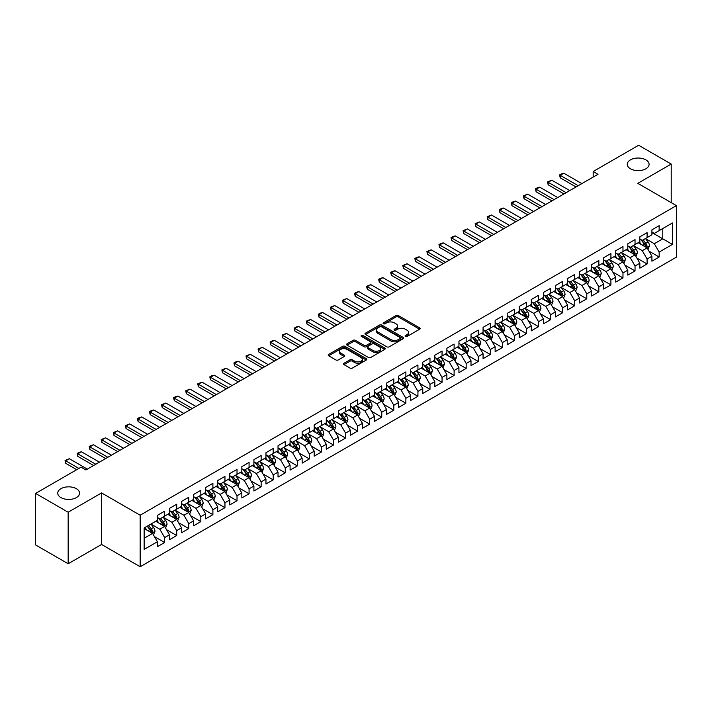 <?xml version="1.0" encoding="UTF-8"?>
<svg xmlns="http://www.w3.org/2000/svg" width="712" height="712" viewBox="0 0 712 712"><rect width="100%" height="100%" fill="white"/><g stroke="black" fill="none" stroke-linecap="round" stroke-linejoin="round"><path stroke-width="1.07" d="M405.422 336.491A1.175 0.676 0 0 0 407.077 336.491L419.662 329.229A1.673 0.97 0 0 0 420.151 328.543A1.673 0.97 0 0 0 419.662 327.858L398.346 315.558A1.673 0.97 0 0 0 395.979 315.558L383.403 322.821A1.175 0.676 0 0 0 383.065 323.293A1.175 0.676 0 0 0 383.403 323.773A1.175 0.676 0 0 0 385.058 323.773L386.687 322.839A5.358 3.097 0 0 1 394.27 322.839L396.041 323.862A5.358 3.097 0 0 1 397.608 326.052A5.358 3.097 0 0 1 396.041 328.232L394.412 329.175A1.175 0.676 0 0 0 394.074 329.656A1.175 0.676 0 0 0 394.412 330.128A1.175 0.676 0 0 0 396.068 330.128L397.697 329.193A5.358 3.097 0 0 1 405.279 329.193L407.05 330.217A5.358 3.097 0 0 1 408.617 332.406A5.358 3.097 0 0 1 407.05 334.587L405.422 335.53A1.175 0.676 0 0 0 405.083 336.011A1.175 0.676 0 0 0 405.422 336.491L405.422 335.53M76.362 488.69A10.92 6.301 0 0 0 64.472 487.319A10.92 6.301 0 0 0 57.734 493.14A10.92 6.301 0 0 0 60.929 497.599A10.92 6.301 0 0 0 72.829 498.97A10.92 6.301 0 0 0 79.566 493.14A10.92 6.301 0 0 0 76.362 488.69M645.882 159.88A10.92 6.301 0 0 0 633.991 158.509A10.92 6.301 0 0 0 627.254 164.33A10.92 6.301 0 0 0 630.449 168.788A10.92 6.301 0 0 0 642.349 170.159A10.92 6.301 0 0 0 649.086 164.33A10.92 6.301 0 0 0 645.882 159.88M344.012 363.262A1.673 0.97 0 0 0 343.522 363.948A1.673 0.97 0 0 0 344.012 364.633L349.993 368.086A1.673 0.97 0 0 0 352.36 368.086L366.324 360.014A1.673 0.97 0 0 0 366.813 359.337A1.673 0.97 0 0 0 366.324 358.652L345.017 346.344A1.673 0.97 0 0 0 342.65 346.344L328.677 354.416A1.673 0.97 0 0 0 328.188 355.092A1.673 0.97 0 0 0 328.677 355.778L335.904 359.952A1.673 0.97 0 0 0 338.271 359.952L344.243 356.498A1.673 0.97 0 0 0 344.742 355.813A1.673 0.97 0 0 0 344.243 355.128L340.665 353.063A4.477 2.59 0 0 1 339.357 351.238A4.477 2.59 0 0 1 342.116 348.844A4.477 2.59 0 0 1 347.002 349.405L361.029 357.504A4.477 2.59 0 0 1 362.337 359.337A4.477 2.59 0 0 1 359.578 361.723A4.477 2.59 0 0 1 354.692 361.162L352.36 359.809A1.673 0.97 0 0 0 349.993 359.809L344.012 363.262L344.012 364.633L349.993 361.207L349.993 359.809M68.165 512.222L68.165 563.753L101.576 544.466L101.576 492.935L68.165 512.222L35.6 493.425L81.07 467.17L85.894 469.956L598 174.289L593.176 171.503L593.176 177.074M101.576 492.935L140.166 515.212L676.4 205.626L676.4 257.157L140.166 566.743L140.166 515.212M671.211 202.635L671.211 164.054L637.801 183.34L676.4 205.626M671.211 164.054L638.646 145.257L593.176 171.503M386.803 346.824A1.673 0.97 0 0 0 389.179 346.824L403.143 338.761A1.673 0.97 0 0 0 403.633 338.075A1.673 0.97 0 0 0 403.143 337.39L381.837 325.09A1.673 0.97 0 0 0 379.469 325.09L365.496 333.154A1.673 0.97 0 0 0 365.007 333.839A1.673 0.97 0 0 0 365.496 334.524L386.803 346.824M361.883 336.74A1.175 0.676 0 0 1 363.067 336.91L363.067 335.512L384.738 348.026A1.673 0.97 0 0 1 385.228 348.702A1.673 0.97 0 0 1 384.738 349.387L370.765 357.451A1.673 0.97 0 0 1 368.398 357.451L347.091 345.151L353.063 341.724L353.063 340.336L347.091 343.78A1.673 0.97 0 0 0 346.602 344.466A1.673 0.97 0 0 0 347.091 345.151L347.091 343.78M353.063 341.724A1.673 0.97 0 0 1 355.439 341.724L355.439 340.336A1.673 0.97 0 0 0 353.063 340.336M355.439 340.336L364.081 345.32A1.673 0.97 0 0 0 366.449 345.32L370.409 343.033A1.673 0.97 0 0 0 370.899 342.347A1.673 0.97 0 0 0 370.409 341.662L361.411 336.473A1.175 0.676 0 0 1 361.073 335.993A1.175 0.676 0 0 1 361.794 335.37A1.175 0.676 0 0 1 363.067 335.512M651.916 232.575L662.774 238.84L662.774 228.534L672.422 222.963L659.152 230.626L659.152 225.677L651.916 229.86L651.916 234.8L647.092 237.585L647.092 232.646L639.857 236.82L639.857 241.768L635.033 244.554L635.033 239.606L627.797 243.789L627.797 248.728L622.973 251.514L622.973 246.575L615.738 250.749L615.738 255.697L610.905 258.474L610.905 253.534L603.669 257.708L603.669 262.657L598.845 265.442L598.845 260.494L591.61 264.677L591.61 269.617L586.786 272.402L586.786 267.463L579.55 271.637L579.55 276.585L574.726 279.371L574.726 274.423L567.491 278.606L567.491 283.545L562.667 286.331L562.667 281.391L555.431 285.565L555.431 290.514L550.607 293.291L550.607 288.351L543.372 292.525L543.372 297.474L538.539 300.259L538.539 295.311L531.303 299.494L531.303 304.433L526.479 307.219L526.479 302.28L519.244 306.454L519.244 311.402L514.42 314.188L514.42 309.239L507.184 313.422L507.184 318.362L502.361 321.148L502.361 316.208L495.125 320.382L495.125 325.331L490.301 328.107L490.301 323.168L483.065 327.342L483.065 332.29L478.242 335.076L478.242 330.128L471.006 334.311L471.006 339.25L466.173 342.036L466.173 337.096L458.937 341.27L458.937 346.219L454.114 349.005L454.114 344.056L446.878 348.239L446.878 353.179L442.054 355.964L442.054 351.025L434.818 355.199L434.818 360.147L429.995 362.924L429.995 357.985L422.759 362.159L422.759 367.107L417.935 369.893L417.935 364.945L410.699 369.127L410.699 374.067L405.876 376.853L405.876 371.913L398.64 376.087L398.64 381.036L393.807 383.821L393.807 378.873L386.572 383.056L386.572 387.995L381.748 390.781L381.748 385.842L374.512 390.016L374.512 394.964L369.688 397.741L369.688 392.802L362.452 396.976L362.452 401.924L357.629 404.71L357.629 399.761L350.393 403.944L350.393 408.884L345.569 411.67L345.569 406.73L338.333 410.904L338.333 415.853L333.51 418.638L333.51 413.69L326.274 417.873L326.274 422.812L321.441 425.598L321.441 420.659L314.206 424.833L314.206 429.772L309.382 432.558L309.382 427.618L302.146 431.792L302.146 436.741L297.322 439.526L297.322 434.578L290.087 438.761L290.087 443.701L285.263 446.486L285.263 441.547L278.027 445.721L278.027 450.669L273.203 453.455L273.203 448.507L265.968 452.69L265.968 457.629L261.144 460.415L261.144 455.475L253.908 459.649L253.908 464.589L249.075 467.375L249.075 462.435L241.84 466.609L241.84 471.558L237.016 474.343L237.016 469.395L229.78 473.578L229.78 478.517L224.956 481.303L224.956 476.364L217.721 480.538L217.721 485.486L212.897 488.272L212.897 483.323L205.661 487.506L205.661 492.446L200.837 495.232L200.837 490.292L193.602 494.466L193.602 499.406L188.778 502.191L188.778 497.252L181.542 501.426L181.542 506.374L176.71 509.16L176.71 504.212L169.474 508.395L169.474 513.334L164.65 516.12L164.65 511.18L157.414 515.354L157.414 520.303L144.144 527.957L144.144 549.406L157.414 541.743L152.59 533.395L144.144 528.518M672.422 222.963L672.422 244.412L659.152 252.075L654.328 243.718L645.588 238.671M648.961 251.131L659.152 257.014L659.152 252.075M659.152 257.014L651.916 261.197L651.916 256.249L647.092 259.035L642.269 250.677L633.52 245.631M636.902 258.1L647.092 263.983L647.092 259.035M647.092 263.983L639.857 268.157L639.857 263.218L635.033 266.003L630.209 257.646L621.46 252.591M624.842 265.06L635.033 270.943L635.033 266.003M635.033 270.943L627.797 275.117L627.797 270.177L622.973 272.963L618.149 264.606L609.401 259.56M612.783 272.02L622.973 277.903L622.973 272.963M622.973 277.903L615.738 282.085L615.738 277.137L610.905 279.923L606.081 271.566L597.341 266.519M600.714 278.988L610.905 284.871L610.905 279.923M610.905 284.871L603.669 289.045L603.669 284.106L598.845 286.892L594.022 278.534L585.282 273.488M588.655 285.948L598.845 291.831L598.845 286.892M598.845 291.831L591.61 296.014L591.61 291.066L586.786 293.851L581.962 285.494L573.222 280.448M576.595 292.917L586.786 298.8L586.786 293.851M586.786 298.8L579.55 302.974L579.55 298.034L574.726 300.82L569.903 292.463L561.154 287.408M564.536 299.877L574.726 305.76L574.726 300.82M574.726 305.76L567.491 309.934L567.491 304.994L562.667 307.78L557.843 299.423L549.094 294.376M552.476 306.836L562.667 312.719L562.667 307.78M562.667 312.719L555.431 316.902L555.431 311.954L550.607 314.74L545.784 306.382L537.035 301.336M540.417 313.805L550.607 319.688L550.607 314.74M550.607 319.688L543.372 323.862L543.372 318.923L538.539 321.708L533.715 313.351L524.975 308.305M528.348 320.765L538.539 326.648L538.539 321.708M538.539 326.648L531.303 330.831L531.303 325.882L526.479 328.668L521.656 320.311L512.916 315.265M516.289 327.725L526.479 333.617L526.479 328.668M526.479 333.617L519.244 337.791L519.244 332.851L514.42 335.637L509.596 327.28L500.856 322.225M504.229 334.693L514.42 340.576L514.42 335.637M514.42 340.576L507.184 344.75L507.184 339.811L502.361 342.597L497.537 334.24L488.788 329.193M492.17 341.653L502.361 347.536L502.361 342.597M502.361 347.536L495.125 351.719L495.125 346.771L490.301 349.556L485.477 341.199L476.728 336.153M480.111 348.622L490.301 354.505L490.301 349.556M490.301 354.505L483.065 358.679L483.065 353.739L478.242 356.525L473.418 348.168L464.669 343.122M468.051 355.582L478.242 361.465L478.242 356.525M478.242 361.465L471.006 365.648L471.006 360.699L466.173 363.485L461.349 355.128L452.61 350.082M455.983 362.542L466.173 368.433L466.173 363.485M466.173 368.433L458.937 372.607L458.937 367.668L454.114 370.445L449.29 362.097L440.55 357.041M443.923 369.51L454.114 375.393L454.114 370.445M454.114 375.393L446.878 379.567L446.878 374.628L442.054 377.413L437.23 369.056L428.49 364.01M431.864 376.47L442.054 382.353L442.054 377.413M442.054 382.353L434.818 386.536L434.818 381.588L429.995 384.373L425.171 376.016L416.422 370.97M419.804 383.439L429.995 389.322L429.995 384.373M429.995 389.322L422.759 393.496L422.759 388.556L417.935 391.342L413.111 382.985L404.363 377.938M407.745 390.399L417.935 396.281L417.935 391.342M417.935 396.281L410.699 400.464L410.699 395.516L405.876 398.302L401.052 389.945L392.303 384.898M395.685 397.358L405.876 403.25L405.876 398.302M405.876 403.25L398.64 407.424L398.64 402.485L393.807 405.262L388.983 396.913L380.244 391.858M383.617 404.327L393.807 410.21L393.807 405.262M393.807 410.21L386.572 414.384L386.572 409.445L381.748 412.23L376.924 403.873L368.184 398.827M371.557 411.287L381.748 417.17L381.748 412.23M381.748 417.17L374.512 421.353L374.512 416.404L369.688 419.19L364.864 410.833L356.125 405.787M359.498 418.255L369.688 424.138L369.688 419.19M369.688 424.138L362.452 428.312L362.452 423.373L357.629 426.159L352.805 417.802L344.056 412.755M347.438 425.215L357.629 431.098L357.629 426.159M357.629 431.098L350.393 435.281L350.393 430.333L345.569 433.118L340.745 424.761L331.997 419.715M335.379 432.175L345.569 438.067L345.569 433.118M345.569 438.067L338.333 442.241L338.333 437.302L333.51 440.078L328.686 431.73L319.937 426.675M323.319 439.144L333.51 445.027L333.51 440.078M333.51 445.027L326.274 449.201L326.274 444.261L321.441 447.047L316.618 438.69L307.878 433.644M311.251 446.104L321.441 451.987L321.441 447.047M321.441 451.987L314.206 456.169L314.206 451.221L309.382 454.007L304.558 445.65L295.818 440.603M299.191 453.072L309.382 458.955L309.382 454.007M309.382 458.955L302.146 463.129L302.146 458.19L297.322 460.976L292.498 452.618L283.759 447.572M287.132 460.032L297.322 465.915L297.322 460.976M297.322 465.915L290.087 470.098L290.087 465.15L285.263 467.935L280.439 459.578L271.69 454.532M275.072 466.992L285.263 472.884L285.263 467.935M285.263 472.884L278.027 477.058L278.027 472.118L273.203 474.895L268.38 466.547L259.631 461.492M263.013 473.961L273.203 479.844L273.203 474.895M273.203 479.844L265.968 484.018L265.968 479.078L261.144 481.864L256.32 473.507L247.571 468.46M250.953 480.92L261.144 486.803L261.144 481.864M261.144 486.803L253.908 490.986L253.908 486.038L249.075 488.824L244.252 480.467L235.512 475.42M238.885 487.889L249.075 493.772L249.075 488.824M249.075 493.772L241.84 497.946L241.84 493.007L237.016 495.792L232.192 487.435L223.452 482.389M226.825 494.849L237.016 500.732L237.016 495.792M237.016 500.732L229.78 504.915L229.78 499.966L224.956 502.752L220.133 494.395L211.393 489.349M214.766 501.809L224.956 507.701L224.956 502.752M224.956 507.701L217.721 511.875L217.721 506.926L212.897 509.712L208.073 501.364L199.324 496.308M202.706 508.777L212.897 514.66L212.897 509.712M212.897 514.66L205.661 518.834L205.661 513.895L200.837 516.681L196.014 508.323L187.265 503.277M190.647 515.737L200.837 521.62L200.837 516.681M200.837 521.62L193.602 525.803L193.602 520.855L188.778 523.64L183.954 515.283L175.205 510.237M178.587 522.706L188.778 528.589L188.778 523.64M188.778 528.589L181.542 532.763L181.542 527.823L176.71 530.609L171.886 522.252L163.146 517.206M166.519 529.666L176.71 535.549L176.71 530.609M176.71 535.549L169.474 539.732L169.474 534.783L164.65 537.569L159.826 529.212L151.086 524.166M154.46 536.626L164.65 542.517L164.65 537.569M164.65 542.517L157.414 546.691L157.414 541.743M157.414 517.517L159.826 518.906L164.65 516.12M144.144 538.263L152.59 533.395M169.474 510.548L171.886 511.946L176.71 509.16M159.826 529.212L164.65 526.426L155.723 521.273M169.474 534.783L164.65 526.426M181.542 503.589L183.954 504.977L188.778 502.191M171.886 522.252L176.71 519.466L167.792 514.313M181.542 527.823L176.71 519.466M193.602 496.629L196.014 498.017L200.837 495.232M183.954 515.283L188.778 512.498L179.851 507.344M193.602 520.855L188.778 512.498M205.661 489.66L208.073 491.058L212.897 488.272M196.014 508.323L200.837 505.538L191.911 500.385M205.661 513.895L200.837 505.538M217.721 482.7L220.133 484.089L224.956 481.303M208.073 501.364L212.897 498.578L203.97 493.425M217.721 506.926L212.897 498.578M229.78 475.732L232.192 477.129L237.016 474.343M220.133 494.395L224.956 491.609L216.03 486.456M229.78 499.966L224.956 491.609M241.84 468.772L244.252 470.16L249.075 467.375M232.192 487.435L237.016 484.649L228.089 479.496M241.84 493.007L237.016 484.649M253.908 461.812L256.32 463.201L261.144 460.415M244.252 480.467L249.075 477.681L240.158 472.528M253.908 486.038L249.075 477.681M265.968 454.843L268.38 456.241L273.203 453.455M256.32 473.507L261.144 470.721L252.217 465.568M265.968 479.078L261.144 470.721M278.027 447.884L280.439 449.272L285.263 446.486M268.38 466.547L273.203 463.761L264.277 458.608M278.027 472.118L273.203 463.761M290.087 440.915L292.498 442.312L297.322 439.526M280.439 459.578L285.263 456.793L276.336 451.639M290.087 465.15L285.263 456.793M302.146 433.955L304.558 435.344L309.382 432.558M292.498 452.618L297.322 449.833L288.396 444.68M302.146 458.19L297.322 449.833M314.206 426.995L316.618 428.384L321.441 425.598M304.558 445.65L309.382 442.864L300.455 437.711M314.206 451.221L309.382 442.864M326.274 420.027L328.686 421.424L333.51 418.638M316.618 438.69L321.441 435.904L312.524 430.751M326.274 444.261L321.441 435.904M338.333 413.067L340.745 414.455L345.569 411.67M328.686 431.73L333.51 428.944L324.583 423.791M338.333 437.302L333.51 428.944M350.393 406.098L352.805 407.495L357.629 404.71M340.745 424.761L345.569 421.976L336.642 416.823M350.393 430.333L345.569 421.976M362.452 399.138L364.864 400.527L369.688 397.741M352.805 417.802L357.629 415.016L348.702 409.863M362.452 423.373L357.629 415.016M374.512 392.178L376.924 393.567L381.748 390.781M364.864 410.833L369.688 408.047L360.762 402.894M374.512 416.404L369.688 408.047M386.572 385.21L388.983 386.607L393.807 383.821M376.924 403.873L381.748 401.087L372.821 395.934M386.572 409.445L381.748 401.087M398.64 378.25L401.052 379.638L405.876 376.853M388.983 396.913L393.807 394.128L384.889 388.975M398.64 402.485L393.807 394.128M410.699 371.281L413.111 372.679L417.935 369.893M401.052 389.945L405.876 387.159L396.949 382.006M410.699 395.516L405.876 387.159M422.759 364.322L425.171 365.71L429.995 362.924M413.111 382.985L417.935 380.199L409.008 375.046M422.759 388.556L417.935 380.199M434.818 357.362L437.23 358.75L442.054 355.964M425.171 376.016L429.995 373.23L421.068 368.077M434.818 381.588L429.995 373.23M446.878 350.393L449.29 351.79L454.114 349.005M437.23 369.056L442.054 366.271L433.127 361.118M446.878 374.628L442.054 366.271M458.937 343.433L461.349 344.822L466.173 342.036M449.29 362.097L454.114 359.311L445.187 354.158M458.937 367.668L454.114 359.311M471.006 336.464L473.418 337.862L478.242 335.076M461.349 355.128L466.173 352.342L457.255 347.189M471.006 360.699L466.173 352.342M483.065 329.505L485.477 330.893L490.301 328.107M473.418 348.168L478.242 345.382L469.315 340.229M483.065 353.739L478.242 345.382M495.125 322.545L497.537 323.933L502.361 321.148M485.477 341.199L490.301 338.414L481.374 333.26M495.125 346.771L490.301 338.414M507.184 315.576L509.596 316.974L514.42 314.188M497.537 334.24L502.361 331.454L493.434 326.301M507.184 339.811L502.361 331.454M519.244 308.616L521.656 310.005L526.479 307.219M509.596 327.28L514.42 324.494L505.493 319.341M519.244 332.851L514.42 324.494M531.303 301.648L533.715 303.045L538.539 300.259M521.656 320.311L526.479 317.525L517.553 312.372M531.303 325.882L526.479 317.525M543.372 294.688L545.784 296.076L550.607 293.291M533.715 313.351L538.539 310.565L529.621 305.412M543.372 318.923L538.539 310.565M555.431 287.728L557.843 289.117L562.667 286.331M545.784 306.382L550.607 303.597L541.681 298.444M555.431 311.954L550.607 303.597M567.491 280.759L569.903 282.157L574.726 279.371M557.843 299.423L562.667 296.637L553.74 291.484M567.491 304.994L562.667 296.637M579.55 273.8L581.962 275.188L586.786 272.402M569.903 292.463L574.726 289.677L565.8 284.524M579.55 298.034L574.726 289.677M591.61 266.831L594.022 268.228L598.845 265.442M581.962 285.494L586.786 282.708L577.859 277.555M591.61 291.066L586.786 282.708M603.669 259.871L606.081 261.26L610.905 258.474M594.022 278.534L598.845 275.749L589.919 270.596M603.669 284.106L598.845 275.749M615.738 252.911L618.149 254.3L622.973 251.514M606.081 271.566L610.905 268.78L601.987 263.627M615.738 277.137L610.905 268.78M627.797 245.943L630.209 247.34L635.033 244.554M618.149 264.606L622.973 261.82L614.047 256.667M627.797 270.177L622.973 261.82M639.857 238.983L642.269 240.371L647.092 237.585M630.209 257.646L635.033 254.86L626.106 249.707M639.857 263.218L635.033 254.86M651.916 232.014L654.328 233.411L659.152 230.626M642.269 250.677L647.092 247.892L638.166 242.739M651.916 256.249L647.092 247.892M35.6 493.425L35.6 544.947L68.165 563.753M101.576 544.466L140.166 566.743M654.328 243.718L662.774 238.84L672.422 244.412M405.893 336.651L407.05 335.984A5.358 3.097 0 0 0 408.617 333.795L408.617 332.406M397.608 326.052L397.608 327.44A5.358 3.097 0 0 1 396.041 329.629L394.884 330.297M419.635 329.238L398.346 316.947A1.673 0.97 0 0 0 395.979 316.947L383.875 323.942M403.143 337.39L403.143 338.761L381.837 326.479A1.673 0.97 0 0 0 379.469 326.479L365.523 334.533M400.188 338.556A1.175 0.676 0 0 0 400.527 338.075A1.175 0.676 0 0 0 400.188 337.595L381.481 326.799A1.175 0.676 0 0 0 379.825 326.799L378.108 327.787A5.358 3.097 0 0 0 376.532 329.976A5.358 3.097 0 0 0 378.108 332.166L390.888 339.544A5.358 3.097 0 0 0 398.471 339.544L400.188 338.556L400.188 339.944A1.175 0.676 0 0 0 400.527 339.473L400.527 338.075M376.532 329.976L376.532 331.374A5.358 3.097 0 0 0 378.108 333.554L378.108 332.166M400.188 339.944L398.471 340.941A5.358 3.097 0 0 1 390.888 340.941L378.108 333.554M355.439 341.724L364.081 346.717A1.673 0.97 0 0 0 366.449 346.717L370.409 344.421A1.673 0.97 0 0 0 370.899 343.745L370.899 342.347M363.067 336.91L384.711 349.405M373.043 350.5A4.477 2.59 0 0 0 377.93 351.06A4.477 2.59 0 0 0 380.689 348.675A4.477 2.59 0 0 0 379.38 346.842L374.432 343.985A1.673 0.97 0 0 0 372.065 343.985L368.104 346.281A1.673 0.97 0 0 0 367.615 346.967A1.673 0.97 0 0 0 368.104 347.643L373.043 350.5L373.043 351.888A4.477 2.59 0 0 0 377.93 352.449A4.477 2.59 0 0 0 380.689 350.064L380.689 348.675M367.615 346.967L367.615 348.355A1.673 0.97 0 0 0 368.104 349.04L368.104 347.643M373.043 351.888L368.104 349.04M362.337 359.337L362.337 360.726A4.477 2.59 0 0 1 359.578 363.111A4.477 2.59 0 0 1 354.692 362.55L352.36 361.207A1.673 0.97 0 0 0 349.993 361.207M339.357 351.238L339.357 352.627A4.477 2.59 0 0 0 340.665 354.451L340.665 353.063M344.225 356.507L340.665 354.451M366.306 360.032L345.017 347.741A1.673 0.97 0 0 0 342.65 347.741L328.704 355.795M647.982 249.44L649.477 245.791A4.521 2.608 -120 0 0 648.036 241.938L645.472 238.52M641.396 244.608L639.447 242M640.925 239.597L644.298 244.1A4.521 2.608 60 0 1 645.588 246.824L647.039 245.987A4.521 2.608 -120 0 0 645.748 243.264L643.185 239.846M641.717 240.06L644.885 244.278A2.305 1.326 60 0 1 645.303 244.981L647.039 245.987M578.224 185.707L560.228 175.321L560.228 177.831L559.57 174.938L561.376 173.897L563.851 173.23L581.837 183.625M576.053 186.962L560.228 177.831M563.851 173.23L560.228 175.321L559.57 174.938M635.923 256.4L637.418 252.751A4.521 2.608 -120 0 0 635.976 248.906L633.413 245.489M629.328 251.567L627.388 248.969M628.865 246.566L632.238 251.06A4.521 2.608 60 0 1 633.529 253.783L634.979 252.947A4.521 2.608 -120 0 0 633.68 250.232L631.126 246.806M629.657 247.02L632.826 251.247A2.305 1.326 60 0 1 633.244 251.941L634.979 252.947M623.863 263.369L625.358 259.72A4.521 2.608 -120 0 0 623.917 255.866L621.353 252.448M617.268 258.527L615.319 255.928M616.806 253.525L620.179 258.029A4.521 2.608 60 0 1 621.469 260.743L622.92 259.907A4.521 2.608 -120 0 0 621.621 257.192L619.057 253.775M617.598 253.988L620.766 258.207A2.305 1.326 60 0 1 621.184 258.91L622.92 259.907M566.165 192.676L548.169 182.281L548.169 184.791L547.501 181.898L551.782 180.198L569.778 190.585M563.993 193.931L548.169 184.791M551.782 180.198L548.169 182.281L547.501 181.898M554.105 199.636L536.109 189.25L536.109 191.759L535.442 188.867L537.249 187.817L539.723 187.158L557.718 197.544M551.933 200.891L536.109 191.759M539.723 187.158L536.109 189.25L535.442 188.867M611.804 270.329L613.299 266.68A4.521 2.608 -120 0 0 611.857 262.835L609.294 259.408M605.209 265.496L603.26 262.897M604.746 260.485L608.119 264.989A4.521 2.608 60 0 1 609.41 267.712L610.86 266.875A4.521 2.608 -120 0 0 609.561 264.152L606.998 260.734M605.538 260.948L608.707 265.175A2.305 1.326 60 0 1 609.125 265.87L610.86 266.875M599.744 277.297L601.24 273.648A4.521 2.608 -120 0 0 599.789 269.795L597.234 266.377M593.149 272.456L591.2 269.857M592.678 267.454L596.051 271.957A4.521 2.608 60 0 1 597.35 274.672L598.792 273.835A4.521 2.608 -120 0 0 597.502 271.121L594.938 267.694M593.479 267.908L596.638 272.135A2.305 1.326 60 0 1 597.057 272.838L598.792 273.835M542.037 206.605L524.05 196.209L524.05 198.719L523.382 195.827L527.663 194.127L545.659 204.513M539.865 207.851L524.05 198.719M527.663 194.127L524.05 196.209L523.382 195.827M529.977 213.564L511.981 203.178L511.981 205.679L511.323 202.795L513.13 201.745L515.604 201.087L533.599 211.473M527.806 214.819L511.981 205.679M515.604 201.087L511.981 203.178L511.323 202.795M587.676 284.257L589.171 280.608A4.521 2.608 -120 0 0 587.729 276.754L585.166 273.337M581.09 279.424L579.141 276.817M580.618 274.414L583.991 278.917A4.521 2.608 60 0 1 585.291 281.632L586.732 280.804A4.521 2.608 -120 0 0 585.442 278.08L582.879 274.663M581.419 274.877L584.579 279.095A2.305 1.326 60 0 1 584.997 279.798L586.732 280.804M517.918 220.524L499.922 210.138L499.922 212.648L499.263 209.755L501.07 208.714L503.544 208.046L521.54 218.442M515.746 221.779L499.922 212.648M503.544 208.046L499.922 210.138L499.263 209.755M575.616 291.217L577.112 287.568A4.521 2.608 -120 0 0 575.67 283.723L573.107 280.305M569.03 286.384L567.081 283.785M568.559 281.382L571.932 285.877A4.521 2.608 60 0 1 573.222 288.6L574.673 287.764A4.521 2.608 -120 0 0 573.383 285.049L570.819 281.623M569.351 281.836L572.519 286.064A2.305 1.326 60 0 1 572.938 286.758L574.673 287.764M505.858 227.493L487.862 217.098L487.862 219.608L487.204 216.715L491.485 215.015L509.472 225.401M503.687 228.748L487.862 219.608M491.485 215.015L487.862 217.098L487.204 216.715M563.557 298.186L565.052 294.537A4.521 2.608 -120 0 0 563.61 290.683L561.047 287.265M556.962 293.344L555.022 290.745M556.499 288.342L559.872 292.846A4.521 2.608 60 0 1 561.163 295.56L562.614 294.724A4.521 2.608 -120 0 0 561.314 292.009L558.76 288.591M557.291 288.805L560.46 293.024A2.305 1.326 60 0 1 560.878 293.727L562.614 294.724M493.799 234.453L475.803 224.066L475.803 226.576L475.135 223.684L479.416 221.975L497.412 232.361M491.627 235.708L475.803 226.576M479.416 221.975L475.803 224.066L475.135 223.684M551.497 305.145L552.993 301.496A4.521 2.608 -120 0 0 551.551 297.652L548.988 294.225M544.903 300.313L542.953 297.714M544.44 295.302L547.813 299.805A4.521 2.608 60 0 1 549.103 302.529L550.554 301.692A4.521 2.608 -120 0 0 549.255 298.969L546.691 295.551M545.232 295.765L548.4 299.992A2.305 1.326 60 0 1 548.818 300.687L550.554 301.692M481.739 241.421L463.743 231.026L463.743 233.536L463.076 230.643L467.357 228.944L485.353 239.33M479.568 242.667L463.743 233.536M467.357 228.944L463.743 231.026L463.076 230.643M539.438 312.114L540.933 308.465A4.521 2.608 -120 0 0 539.491 304.611L536.928 301.194M532.843 307.272L530.894 304.674M532.38 302.271L535.753 306.774A4.521 2.608 60 0 1 537.044 309.489L538.495 308.652A4.521 2.608 -120 0 0 537.195 305.938L534.632 302.511M533.172 302.725L536.341 306.952A2.305 1.326 60 0 1 536.759 307.655L538.495 308.652M469.671 248.381L451.684 237.995L451.684 240.496L451.016 237.612L452.823 236.562L455.297 235.903L473.293 246.29M467.499 249.636L451.684 240.496M455.297 235.903L451.684 237.995L451.016 237.612M527.378 319.074L528.874 315.425A4.521 2.608 -120 0 0 527.423 311.571L524.869 308.154M520.784 314.241L518.834 311.633M520.312 309.231L523.685 313.734A4.521 2.608 60 0 1 524.984 316.448L526.426 315.621A4.521 2.608 -120 0 0 525.136 312.897L522.572 309.48M521.113 309.693L524.272 313.912A2.305 1.326 60 0 1 524.691 314.615L526.426 315.621M457.611 255.341L439.615 244.955L439.615 247.465L438.957 244.572L440.764 243.531L443.238 242.863L461.234 253.258M455.44 256.596L439.615 247.465M443.238 242.863L439.615 244.955L438.957 244.572M515.31 326.034L516.805 322.385A4.521 2.608 -120 0 0 515.363 318.54L512.8 315.122M508.724 321.201L506.775 318.602M508.252 316.199L511.625 320.694A4.521 2.608 60 0 1 512.925 323.417L514.367 322.58A4.521 2.608 -120 0 0 513.076 319.866L510.513 316.44M509.053 316.653L512.213 320.881A2.305 1.326 60 0 1 512.631 321.575L514.367 322.58M445.552 262.31L427.556 251.915L427.556 254.424L426.897 251.532L431.178 249.832L449.174 260.218M443.38 263.565L427.556 254.424M431.178 249.832L427.556 251.915L426.897 251.532M503.251 333.002L504.746 329.353A4.521 2.608 -120 0 0 503.304 325.5L500.741 322.082M496.664 328.161L494.715 325.562M496.193 323.159L499.566 327.662A4.521 2.608 60 0 1 500.856 330.377L502.307 329.54A4.521 2.608 -120 0 0 501.017 326.826L498.453 323.408M496.985 323.622L500.153 327.84A2.305 1.326 60 0 1 500.572 328.543L502.307 329.54M433.492 269.269L415.497 258.883L415.497 261.393L414.838 258.5L416.645 257.45L419.119 256.792L437.106 267.178M431.321 270.524L415.497 261.393M419.119 256.792L415.497 258.883L414.838 258.5M491.191 339.962L492.686 336.313A4.521 2.608 -120 0 0 491.244 332.468L488.681 329.042M484.596 335.13L482.656 332.531M484.133 330.119L487.506 334.622A4.521 2.608 60 0 1 488.797 337.346L490.248 336.509A4.521 2.608 -120 0 0 488.948 333.786L486.394 330.368M484.925 330.582L488.094 334.809A2.305 1.326 60 0 1 488.512 335.503L490.248 336.509M421.433 276.238L403.437 265.843L403.437 268.353L402.769 265.46L407.05 263.76L425.046 274.147M419.261 277.484L403.437 268.353M407.05 263.76L403.437 265.843L402.769 265.46M479.132 346.931L480.627 343.282A4.521 2.608 -120 0 0 479.185 339.428L476.622 336.011M472.537 342.089L470.588 339.49M472.074 337.087L475.447 341.591A4.521 2.608 60 0 1 476.737 344.305L478.188 343.469A4.521 2.608 -120 0 0 476.889 340.754L474.326 337.328M472.866 337.541L476.034 341.769A2.305 1.326 60 0 1 476.453 342.472L478.188 343.469M409.373 283.198L391.377 272.812L391.377 275.313L390.71 272.429L392.517 271.379L394.991 270.72L412.987 281.107M407.202 284.453L391.377 275.313M394.991 270.72L391.377 272.812L390.71 272.429M467.072 353.891L468.567 350.242A4.521 2.608 -120 0 0 467.125 346.388L464.562 342.97M460.477 349.049L458.528 346.45M460.014 344.047L463.387 348.551A4.521 2.608 60 0 1 464.678 351.265L466.129 350.438A4.521 2.608 -120 0 0 464.829 347.714L462.266 344.297M460.806 344.51L463.975 348.729A2.305 1.326 60 0 1 464.393 349.432L466.129 350.438M397.305 290.158L379.318 279.772L379.318 282.281L378.651 279.389L380.457 278.348L382.931 277.68L400.927 288.075M395.133 291.413L379.318 282.281M382.931 277.68L379.318 279.772L378.651 279.389M455.012 360.851L456.508 357.202A4.521 2.608 -120 0 0 455.057 353.357L452.503 349.939M448.418 356.018L446.469 353.419M447.946 351.016L451.319 355.51A4.521 2.608 60 0 1 452.618 358.234L454.06 357.397A4.521 2.608 -120 0 0 452.77 354.683L450.207 351.256M448.747 351.47L451.906 355.697A2.305 1.326 60 0 1 452.325 356.392L454.06 357.397M385.245 297.127L367.25 286.731L367.25 289.241L366.591 286.349L370.872 284.649L388.868 295.035M383.074 298.381L367.25 289.241M370.872 284.649L367.25 286.731L366.591 286.349M442.944 367.819L444.439 364.17A4.521 2.608 -120 0 0 442.998 360.317L440.434 356.899M436.358 362.978L434.409 360.379M435.886 357.976L439.26 362.479A4.521 2.608 60 0 1 440.559 365.194L442.001 364.357A4.521 2.608 -120 0 0 440.71 361.643L438.147 358.225M436.687 358.439L439.847 362.657A2.305 1.326 60 0 1 440.265 363.36L442.001 364.357M373.186 304.086L355.19 293.7L355.19 296.21L354.532 293.317L356.338 292.267L358.812 291.608L376.808 301.995M371.014 305.341L355.19 296.21M358.812 291.608L355.19 293.7L354.532 293.317M430.885 374.779L432.38 371.13A4.521 2.608 -120 0 0 430.938 367.285L428.375 363.859M424.299 369.946L422.35 367.348M423.827 364.936L427.2 369.439A4.521 2.608 60 0 1 428.49 372.162L429.941 371.326A4.521 2.608 -120 0 0 428.651 368.602L426.088 365.185M424.619 365.398L427.787 369.626A2.305 1.326 60 0 1 428.206 370.32L429.941 371.326M361.126 311.055L343.131 300.66L343.131 303.17L342.472 300.277L346.753 298.577L364.74 308.964M358.955 312.301L343.131 303.17M346.753 298.577L343.131 300.66L342.472 300.277M418.825 381.748L420.32 378.099A4.521 2.608 -120 0 0 418.878 374.245L416.315 370.827M412.23 376.906L410.29 374.307M411.767 371.904L415.14 376.408A4.521 2.608 60 0 1 416.431 379.122L417.882 378.286A4.521 2.608 -120 0 0 416.582 375.571L414.028 372.145M412.56 372.358L415.728 376.586A2.305 1.326 60 0 1 416.146 377.289L417.882 378.286M349.067 318.015L331.071 307.628L331.071 310.129L330.404 307.246L334.685 305.537L352.68 315.923M346.895 319.27L331.071 310.129M334.685 305.537L331.071 307.628L330.404 307.246M406.766 388.707L408.261 385.058A4.521 2.608 -120 0 0 406.819 381.205L404.256 377.787M400.171 383.866L398.222 381.267M399.708 378.864L403.081 383.368A4.521 2.608 60 0 1 404.372 386.082L405.822 385.254A4.521 2.608 -120 0 0 404.523 382.531L401.96 379.113M400.5 379.327L403.668 383.546A2.305 1.326 60 0 1 404.087 384.249L405.822 385.254M337.007 324.975L319.012 314.588L319.012 317.098L318.344 314.206L320.151 313.164L322.625 312.497L340.621 322.892M334.836 326.23L319.012 317.098M322.625 312.497L319.012 314.588L318.344 314.206M394.706 395.667L396.201 392.018A4.521 2.608 -120 0 0 394.76 388.173L392.196 384.756M388.111 390.835L386.162 388.236M387.648 385.833L391.022 390.327A4.521 2.608 60 0 1 392.312 393.051L393.763 392.214A4.521 2.608 -120 0 0 392.463 389.5L389.9 386.073M388.44 386.287L391.609 390.514A2.305 1.326 60 0 1 392.027 391.208L393.763 392.214M324.939 331.943L306.952 321.548L306.952 324.058L306.285 321.165L310.565 319.466L328.561 329.852M322.767 333.198L306.952 324.058M310.565 319.466L306.952 321.548L306.285 321.165M382.647 402.636L384.142 398.987A4.521 2.608 -120 0 0 382.691 395.133L380.137 391.716M376.052 397.794L374.103 395.196M375.58 392.793L378.953 397.296A4.521 2.608 60 0 1 380.252 400.01L381.694 399.174A4.521 2.608 -120 0 0 380.404 396.459L377.841 393.042M376.381 393.255L379.541 397.474A2.305 1.326 60 0 1 379.959 398.177L381.694 399.174M312.88 338.903L294.884 328.517L294.884 331.027L294.225 328.134L296.032 327.084L298.506 326.425L316.502 336.812M310.708 340.158L294.884 331.027M298.506 326.425L294.884 328.517L294.225 328.134M370.578 409.596L372.073 405.947A4.521 2.608 -120 0 0 370.632 402.102L368.068 398.675M363.992 404.763L362.043 402.164M363.52 399.752L366.894 404.256A4.521 2.608 60 0 1 368.193 406.979L369.635 406.143A4.521 2.608 -120 0 0 368.344 403.419L365.781 400.002M364.322 400.215L367.481 404.443A2.305 1.326 60 0 1 367.899 405.137L369.635 406.143M358.519 416.565L360.014 412.916A4.521 2.608 -120 0 0 358.572 409.062L356.009 405.644M351.933 411.723L349.984 409.124M351.461 406.721L354.834 411.225A4.521 2.608 60 0 1 356.125 413.939L357.575 413.102A4.521 2.608 -120 0 0 356.285 410.388L353.722 406.961M352.253 407.175L355.422 411.403A2.305 1.326 60 0 1 355.84 412.106L357.575 413.102M346.459 423.524L347.954 419.875A4.521 2.608 -120 0 0 346.513 416.022L343.949 412.604M339.864 418.683L337.924 416.084M339.401 413.681L342.775 418.184A4.521 2.608 60 0 1 344.065 420.899L345.516 420.071A4.521 2.608 -120 0 0 344.216 417.348L341.662 413.93M340.194 414.144L343.362 418.362A2.305 1.326 60 0 1 343.78 419.065L345.516 420.071M334.4 430.484L335.895 426.835A4.521 2.608 -120 0 0 334.453 422.99L331.89 419.573M327.805 425.651L325.856 423.053M327.342 420.65L330.715 425.144A4.521 2.608 60 0 1 332.006 427.868L333.456 427.031A4.521 2.608 -120 0 0 332.157 424.316L329.594 420.89M328.134 421.103L331.303 425.331A2.305 1.326 60 0 1 331.721 426.025L333.456 427.031M322.34 437.453L323.835 433.804A4.521 2.608 -120 0 0 322.394 429.95L319.83 426.533M315.745 432.611L313.796 430.012M315.283 427.609L318.656 432.113A4.521 2.608 60 0 1 319.946 434.827L321.397 433.991A4.521 2.608 -120 0 0 320.097 431.276L317.534 427.859M316.075 428.072L319.243 432.291A2.305 1.326 60 0 1 319.661 432.994L321.397 433.991M310.281 444.413L311.776 440.764A4.521 2.608 -120 0 0 310.325 436.919L307.771 433.492M303.686 439.58L301.737 436.981M303.214 434.569L306.587 439.073A4.521 2.608 60 0 1 307.887 441.796L309.328 440.959A4.521 2.608 -120 0 0 308.038 438.236L305.475 434.818M304.015 435.032L307.175 439.26A2.305 1.326 60 0 1 307.593 439.954L309.328 440.959M298.212 451.381L299.707 447.732A4.521 2.608 -120 0 0 298.266 443.879L295.702 440.461M291.626 446.54L289.677 443.941M291.155 441.538L294.528 446.041A4.521 2.608 60 0 1 295.827 448.756L297.269 447.919A4.521 2.608 -120 0 0 295.978 445.205L293.415 441.778M291.956 441.992L295.115 446.219A2.305 1.326 60 0 1 295.533 446.922L297.269 447.919M300.82 345.872L282.824 335.477L282.824 337.986L282.166 335.094L286.447 333.394L304.442 343.78M298.648 347.118L282.824 337.986M286.447 333.394L282.824 335.477L282.166 335.094M288.76 352.832L270.765 342.445L270.765 344.946L270.106 342.063L271.913 341.012L274.387 340.354L292.374 350.74M286.589 354.087L270.765 344.946M274.387 340.354L270.765 342.445L270.106 342.063M276.701 359.791L258.705 349.405L258.705 351.915L258.038 349.022L262.319 347.314L280.314 357.709M274.529 361.046L258.705 351.915M262.319 347.314L258.705 349.405L258.038 349.022M264.642 366.76L246.646 356.365L246.646 358.875L245.978 355.982L250.259 354.282L268.255 364.669M262.47 368.015L246.646 358.875M250.259 354.282L246.646 356.365L245.978 355.982M252.573 373.72L234.586 363.334L234.586 365.843L233.919 362.951L235.725 361.901L238.2 361.242L256.195 371.628M250.402 374.975L234.586 365.843M238.2 361.242L234.586 363.334L233.919 362.951M240.514 380.689L222.518 370.293L222.518 372.803L221.859 369.911L226.14 368.211L244.136 378.597M238.342 381.935L222.518 372.803M226.14 368.211L222.518 370.293L221.859 369.911M228.454 387.648L210.458 377.262L210.458 379.763L209.8 376.879L211.606 375.829L214.081 375.171L232.076 385.557M226.282 388.903L210.458 379.763M214.081 375.171L210.458 377.262L209.8 376.879M286.153 458.341L287.648 454.692A4.521 2.608 -120 0 0 286.206 450.838L283.643 447.421M279.567 453.5L277.618 450.901M279.095 448.498L282.468 453.001A4.521 2.608 60 0 1 283.759 455.716L285.209 454.888A4.521 2.608 -120 0 0 283.919 452.165L281.356 448.747M279.887 448.961L283.056 453.179A2.305 1.326 60 0 1 283.474 453.882L285.209 454.888M216.395 394.608L198.399 384.222L198.399 386.732L197.74 383.839L202.021 382.13L220.008 392.526M214.223 395.863L198.399 386.732M202.021 382.13L198.399 384.222L197.74 383.839M274.093 465.301L275.589 461.652A4.521 2.608 -120 0 0 274.147 457.807L271.583 454.389M267.498 460.468L265.558 457.869M267.036 455.466L270.409 459.961A4.521 2.608 60 0 1 271.699 462.684L273.15 461.848A4.521 2.608 -120 0 0 271.851 459.124L269.296 455.707M267.828 455.92L270.996 460.148A2.305 1.326 60 0 1 271.414 460.842L273.15 461.848M204.335 401.577L186.339 391.182L186.339 393.692L185.672 390.799L189.953 389.099L207.948 399.485M202.163 402.832L186.339 393.692M189.953 389.099L186.339 391.182L185.672 390.799M262.034 472.27L263.529 468.621A4.521 2.608 -120 0 0 262.087 464.767L259.524 461.349M255.439 467.428L253.49 464.829M254.976 462.426L258.349 466.93A4.521 2.608 60 0 1 259.64 469.644L261.09 468.808A4.521 2.608 -120 0 0 259.791 466.093L257.228 462.675M255.768 462.889L258.937 467.108A2.305 1.326 60 0 1 259.355 467.811L261.09 468.808M192.276 408.537L174.28 398.15L174.28 400.651L173.612 397.768L175.419 396.718L177.893 396.059L195.889 406.445M190.104 409.792L174.28 400.651M177.893 396.059L174.28 398.15L173.612 397.768M249.974 479.229L251.47 475.58A4.521 2.608 -120 0 0 250.028 471.736L247.465 468.309M243.379 474.397L241.43 471.798M242.917 469.386L246.29 473.889A4.521 2.608 60 0 1 247.58 476.613L249.031 475.776A4.521 2.608 -120 0 0 247.732 473.053L245.168 469.635M243.709 469.849L246.877 474.076A2.305 1.326 60 0 1 247.295 474.771L249.031 475.776M180.207 415.505L162.22 405.11L162.22 407.62L161.553 404.728L165.834 403.028L183.83 413.414M178.036 416.751L162.22 407.62M165.834 403.028L162.22 405.11L161.553 404.728M237.915 486.198L239.41 482.549A4.521 2.608 -120 0 0 237.959 478.695L235.405 475.278M231.32 481.357L229.371 478.758M230.848 476.355L234.221 480.858A4.521 2.608 60 0 1 235.521 483.573L236.963 482.736A4.521 2.608 -120 0 0 235.672 480.022L233.109 476.595M231.649 476.809L234.809 481.036A2.305 1.326 60 0 1 235.227 481.739L236.963 482.736M168.148 422.465L150.152 412.079L150.152 414.58L149.493 411.696L151.3 410.646L153.774 409.987L171.77 420.374M165.976 423.72L150.152 414.58M153.774 409.987L150.152 412.079L149.493 411.696M225.846 493.158L227.342 489.509A4.521 2.608 -120 0 0 225.9 485.655L223.337 482.238M219.26 488.316L217.311 485.718M218.789 483.314L222.162 487.818A4.521 2.608 60 0 1 223.461 490.532L224.903 489.705A4.521 2.608 -120 0 0 223.613 486.981L221.049 483.564M219.59 483.777L222.749 487.996A2.305 1.326 60 0 1 223.167 488.699L224.903 489.705M156.088 429.425L138.092 419.039L138.092 421.548L137.434 418.656L139.24 417.615L141.715 416.947L159.71 427.342M153.917 430.68L138.092 421.548M141.715 416.947L138.092 419.039L137.434 418.656M213.787 500.118L215.282 496.469A4.521 2.608 -120 0 0 213.84 492.624L211.277 489.206M207.201 495.285L205.252 492.686M206.729 490.283L210.102 494.778A4.521 2.608 60 0 1 211.393 497.501L212.844 496.664A4.521 2.608 -120 0 0 211.553 493.941L208.99 490.524M207.521 490.737L210.69 494.965A2.305 1.326 60 0 1 211.108 495.659L212.844 496.664M144.029 436.394L126.033 425.998L126.033 428.508L125.374 425.616L129.655 423.916L147.642 434.302M141.857 437.649L126.033 428.508M129.655 423.916L126.033 425.998L125.374 425.616M201.727 507.086L203.223 503.437A4.521 2.608 -120 0 0 201.781 499.584L199.218 496.166M195.132 502.245L193.192 499.646M194.67 497.243L198.043 501.746A4.521 2.608 60 0 1 199.333 504.461L200.784 503.624A4.521 2.608 -120 0 0 199.485 500.91L196.93 497.492M195.462 497.706L198.63 501.924A2.305 1.326 60 0 1 199.049 502.627L200.784 503.624M131.969 443.353L113.973 432.967L113.973 435.468L113.306 432.584L117.587 430.876L135.583 441.262M129.798 444.608L113.973 435.468M117.587 430.876L113.973 432.967L113.306 432.584M189.668 514.046L191.163 510.397A4.521 2.608 -120 0 0 189.721 506.552L187.158 503.126M183.073 509.214L181.124 506.615M182.61 504.203L185.983 508.706A4.521 2.608 60 0 1 187.274 511.43L188.725 510.593A4.521 2.608 -120 0 0 187.425 507.87L184.862 504.452M183.402 504.666L186.571 508.893A2.305 1.326 60 0 1 186.989 509.587L188.725 510.593M119.91 450.322L101.914 439.927L101.914 442.437L101.246 439.544L105.527 437.844L123.523 448.231M117.738 451.568L101.914 442.437M105.527 437.844L101.914 439.927L101.246 439.544M177.608 521.015L179.104 517.357A4.521 2.608 -120 0 0 177.662 513.512L175.099 510.095M171.014 516.173L169.064 513.574M170.551 511.172L173.924 515.675A4.521 2.608 60 0 1 175.214 518.389L176.665 517.553A4.521 2.608 -120 0 0 175.366 514.838L172.802 511.412M171.343 511.625L174.511 515.853A2.305 1.326 60 0 1 174.93 516.556L176.665 517.553M107.841 457.282L89.854 446.896L89.854 449.397L89.187 446.513L90.994 445.463L93.468 444.804L111.464 455.19M105.67 458.537L89.854 449.397M93.468 444.804L89.854 446.896L89.187 446.513M165.549 527.975L167.044 524.326A4.521 2.608 -120 0 0 165.593 520.472L163.039 517.054M158.954 523.133L157.005 520.534M158.482 518.131L161.855 522.635A4.521 2.608 60 0 1 163.155 525.349L164.597 524.522A4.521 2.608 -120 0 0 163.306 521.798L160.743 518.381M159.283 518.594L162.443 522.813A2.305 1.326 60 0 1 162.861 523.516L164.597 524.522M95.782 464.242L77.786 453.856L77.786 456.365L77.127 453.473L78.934 452.432L81.408 451.764L99.404 462.159M93.61 465.497L77.786 456.365M81.408 451.764L77.786 453.856L77.127 453.473M153.481 534.934L154.976 531.286A4.521 2.608 -120 0 0 153.534 527.441L150.971 524.023M146.895 530.102L144.945 527.503M147.233 526.177L149.796 529.594A4.521 2.608 60 0 1 151.095 532.318L152.537 531.481A4.521 2.608 -120 0 0 151.247 528.758L148.683 525.34M147.553 525.999L150.383 529.781A2.305 1.326 60 0 1 150.802 530.476L152.537 531.481M78.899 468.425L65.727 460.815L65.727 463.325L65.068 460.433L69.349 458.733L87.345 469.119M76.727 469.68L65.727 463.325M69.349 458.733L65.727 460.815L65.068 460.433M407.05 335.984L407.05 334.587M394.412 330.128L394.412 329.175M396.041 329.629L396.041 328.232M383.403 323.773L383.403 322.821M395.979 316.947L395.979 315.558M398.346 316.947L398.346 315.558M419.662 329.229L419.662 327.858M365.496 334.524L365.496 333.154M379.469 326.479L379.469 325.09M381.837 326.479L381.837 325.09M390.888 340.941L390.888 339.544M398.471 340.941L398.471 339.544M364.081 346.717L364.081 345.32M366.449 346.717L366.449 345.32M370.409 344.421L370.409 343.033M384.738 349.387L384.738 348.026M352.36 361.207L352.36 359.809M354.692 362.55L354.692 361.162M344.243 356.498L344.243 355.128M328.677 355.778L328.677 354.416M342.65 347.741L342.65 346.344M345.017 347.741L345.017 346.344M366.324 360.014L366.324 358.652M646.523 247.571L649.451 245.88M645.748 243.264L648.036 241.938M642.411 245.195L644.298 244.1M634.463 254.531L637.391 252.84M633.68 250.232L635.976 248.906M630.351 252.155L632.238 251.06M622.404 261.491L625.332 259.809M621.621 257.192L623.917 255.866M618.292 259.115L620.179 258.029M610.344 268.46L613.263 266.769M609.561 264.152L611.857 262.835M606.223 266.083L608.119 264.989M598.285 275.419L601.204 273.728M597.502 271.121L599.789 269.795M594.164 273.043L596.051 271.957M586.216 282.379L589.144 280.697M585.442 278.08L587.729 276.754M582.104 280.012L583.991 278.917M574.157 289.348L577.085 287.657M573.383 285.049L575.67 283.723M570.045 286.972L571.932 285.877M562.097 296.308L565.025 294.626M561.314 292.009L563.61 290.683M557.986 293.931L559.872 292.846M550.038 303.276L552.966 301.585M549.255 298.969L551.551 297.652M545.926 300.9L547.813 299.805M537.978 310.236L540.898 308.545M537.195 305.938L539.491 304.611M533.858 307.86L535.753 306.774M525.919 317.196L528.838 315.514M525.136 312.897L527.423 311.571M521.798 314.829L523.685 313.734M513.85 324.165L516.779 322.474M513.076 319.866L515.363 318.54M509.739 321.788L511.625 320.694M501.791 331.125L504.719 329.442M501.017 326.826L503.304 325.5M497.679 328.748L499.566 327.662M489.731 338.093L492.659 336.402M488.948 333.786L491.244 332.468M485.62 335.717L487.506 334.622M477.672 345.053L480.6 343.362M476.889 340.754L479.185 339.428M473.56 342.677L475.447 341.591M465.612 352.013L468.532 350.331M464.829 347.714L467.125 346.388M461.492 349.645L463.387 348.551M453.553 358.982L456.472 357.291M452.77 354.683L455.057 353.357M449.432 356.605L451.319 355.51M441.485 365.941L444.413 364.259M440.71 361.643L442.998 360.317M437.373 363.565L439.26 362.479M429.425 372.91L432.353 371.219M428.651 368.602L430.938 367.285M425.313 370.534L427.2 369.439M417.365 379.87L420.294 378.179M416.582 375.571L418.878 374.245M413.254 377.493L415.14 376.408M405.306 386.83L408.234 385.147M404.523 382.531L406.819 381.205M401.194 384.462L403.081 383.368M393.247 393.798L396.166 392.107M392.463 389.5L394.76 388.173M389.126 391.422L391.022 390.327M381.187 400.758L384.106 399.076M380.404 396.459L382.691 395.133M377.066 398.382L378.953 397.296M369.119 407.727L372.047 406.036M368.344 403.419L370.632 402.102M365.007 405.351L366.894 404.256M357.059 414.687L359.987 412.996M356.285 410.388L358.572 409.062M352.947 412.31L354.834 411.225M345 421.646L347.928 419.964M344.216 417.348L346.513 416.022M340.888 419.27L342.775 418.184M332.94 428.615L335.868 426.924M332.157 424.316L334.453 422.99M328.828 426.239L330.715 425.144M320.881 435.575L323.8 433.893M320.097 431.276L322.394 429.95M316.76 433.199L318.656 432.113M308.821 442.544L311.74 440.853M308.038 438.236L310.325 436.919M304.7 440.167L306.587 439.073M296.753 449.503L299.681 447.812M295.978 445.205L298.266 443.879M292.641 447.127L294.528 446.041M284.693 456.463L287.621 454.781M283.919 452.165L286.206 450.838M280.581 454.087L282.468 453.001M272.634 463.432L275.562 461.741M271.851 459.124L274.147 457.807M268.522 461.056L270.409 459.961M260.574 470.392L263.502 468.71M259.791 466.093L262.087 464.767M256.462 468.015L258.349 466.93M248.515 477.36L251.434 475.669M247.732 473.053L250.028 471.736M244.394 474.984L246.29 473.889M236.455 484.32L239.374 482.629M235.672 480.022L237.959 478.695M232.335 481.944L234.221 480.858M224.387 491.28L227.315 489.598M223.613 486.981L225.9 485.655M220.275 488.904L222.162 487.818M212.327 498.249L215.255 496.558M211.553 493.941L213.84 492.624M208.215 495.872L210.102 494.778M200.268 505.209L203.196 503.526M199.485 500.91L201.781 499.584M196.156 502.832L198.043 501.746M188.208 512.177L191.136 510.486M187.425 507.87L189.721 506.552M184.096 509.801L185.983 508.706M176.149 519.137L179.068 517.446M175.366 514.838L177.662 513.512M172.028 516.761L173.924 515.675M164.089 526.097L167.008 524.415M163.306 521.798L165.593 520.472M159.969 523.721L161.855 522.635M152.021 533.066L154.949 531.375M151.247 528.758L153.534 527.441M147.909 530.689L149.796 529.594"/></g></svg>
